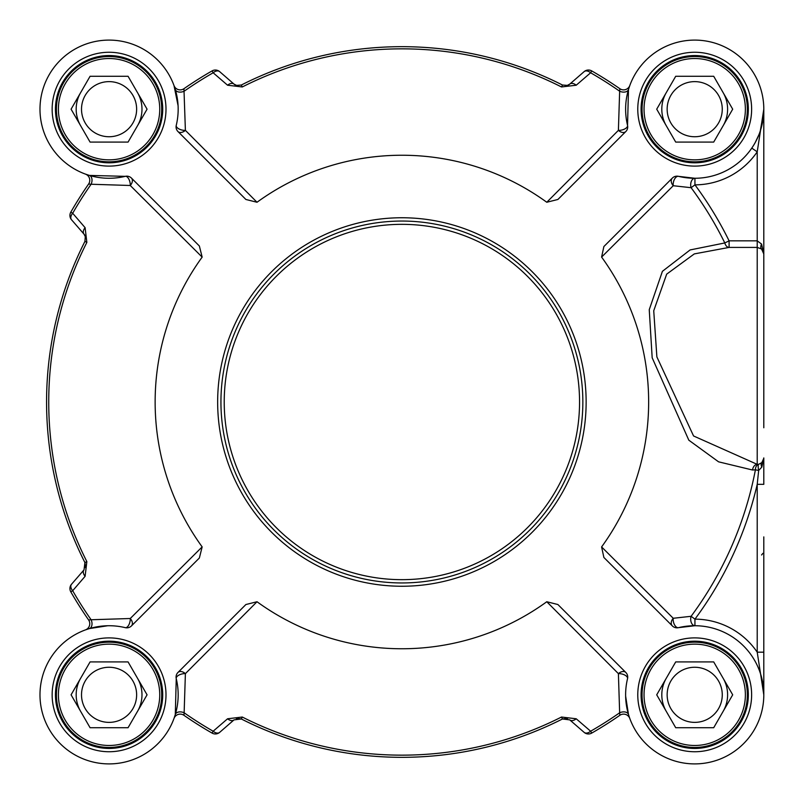 <?xml version="1.0" encoding="UTF-8"?>
<svg xmlns="http://www.w3.org/2000/svg" width="804" height="804" viewBox="0 0 804 804"><rect width="100%" height="100%" fill="white"/><g stroke="black" fill="none" stroke-linecap="round" stroke-linejoin="round"><path stroke-width="1.21" d="M220.939 402A180.95 180.95 0 0 0 401.889 582.95A180.95 180.95 0 0 0 582.85 402A180.95 180.95 0 0 0 401.889 221.05A180.95 180.95 0 0 0 220.939 402M625.793 131.565A6.583 6.583 0 0 0 627.542 125.374L628.487 89.485A6.583 4.281 16.6 0 1 619.653 91.224L618.397 130.359A6.583 4.392 -135 0 0 625.793 131.565L557.896 199.472L546.78 202.256A246.758 246.758 0 0 0 257.009 202.256L185.392 130.359L183.945 88.701A381.649 381.649 0 0 1 212.085 70.903A381.649 381.649 0 0 0 183.945 88.701A6.583 6.583 0 0 1 174.036 85.656A6.583 6.583 0 0 0 183.945 88.701M257.009 202.256L245.893 199.472L177.985 131.565A6.583 4.392 135 0 0 185.392 130.359A6.583 3.186 13.6 0 1 178.88 128.881A6.583 3.186 13.6 0 1 176.247 125.374A69.094 69.094 0 0 0 114.52 40.311A69.094 69.094 0 0 0 40.2 114.63A69.094 69.094 0 0 0 125.263 176.347A6.583 3.186 -103.6 0 1 128.771 178.99A6.583 3.186 -103.6 0 1 130.258 185.493A6.583 4.392 135 0 0 131.464 178.096A6.583 6.583 0 0 0 125.263 176.347L89.375 175.413A6.583 4.281 -73.4 0 1 91.113 184.247L130.258 185.493L202.156 257.109A246.758 246.758 0 0 0 202.156 546.891L130.258 618.507A6.583 3.186 -76.4 0 1 128.771 625.009A6.583 3.186 -76.4 0 1 125.263 627.653A69.094 69.094 0 0 0 40.2 689.37A69.094 69.094 0 0 0 114.52 763.689A69.094 69.094 0 0 0 176.247 678.626A6.583 3.186 166.4 0 1 178.88 675.119A6.583 3.186 166.4 0 1 185.392 673.641A6.583 4.392 45 0 0 177.985 672.435A6.583 6.583 0 0 0 176.247 678.626L175.302 714.515A6.583 4.281 -163.4 0 1 184.136 712.776L185.392 673.641L257.009 601.744A246.758 246.758 0 0 0 546.78 601.744L618.397 673.641A6.583 3.186 -166.4 0 1 624.899 675.119A6.583 3.186 -166.4 0 1 627.542 678.626A69.094 69.094 0 0 0 689.269 763.689A69.094 69.094 0 0 0 763.589 689.37A69.094 69.094 0 0 0 678.516 627.653A6.583 3.588 76.4 0 1 674.596 624.949A6.583 3.588 76.4 0 1 673.239 618.276A6.583 4.764 -45 0 0 672.325 625.904A6.583 6.583 0 0 0 678.516 627.653L694.927 625.723A6.583 4.261 90.2 0 1 691.108 616.296L673.239 618.276L601.603 546.931A246.758 246.758 0 0 0 601.603 257.069L603.874 246.547L672.325 178.096A6.583 4.764 -135 0 0 673.239 185.724L691.108 187.704A6.583 4.261 89.8 0 1 694.927 178.277L678.516 176.347A6.583 6.583 0 0 0 672.325 178.096M177.985 672.435L245.893 604.528L257.009 601.744M227.582 85.224A6.583 4.251 -49 0 1 234.024 84.118L219.673 71.646A6.583 6.583 0 0 0 212.085 70.903L213.16 72.782L227.582 85.224L242.295 86.963A353.157 353.157 0 0 1 561.483 86.963L576.207 85.224L590.628 72.782A379.478 379.478 0 0 1 619.653 91.224L619.844 88.701A381.649 381.649 0 0 0 591.704 70.903A6.583 6.583 0 0 0 584.116 71.646L569.755 84.118L567.503 85.405L562.468 85.023A355.328 355.328 0 0 0 241.321 85.023L236.306 85.415L234.024 84.118L219.673 71.646A6.583 6.583 0 0 0 212.085 70.903M202.156 546.891L199.362 558.006L131.464 625.904A6.583 4.392 45 0 0 130.258 618.507L91.113 619.753A379.478 379.478 0 0 1 72.682 590.729L85.113 576.307A6.583 4.251 -139 0 1 84.018 569.865L71.536 584.227A6.583 6.583 0 0 0 70.792 591.814A381.649 381.649 0 0 0 88.601 619.954L91.113 619.753A6.583 4.281 -106.6 0 1 89.375 628.587L107.756 625.733M85.113 576.307L86.852 561.594A353.157 353.157 0 0 1 86.852 242.406L85.113 227.693L72.682 213.271A379.478 379.478 0 0 1 91.113 184.247L88.601 184.046A381.649 381.649 0 0 0 70.792 212.186A6.583 6.583 0 0 0 71.536 219.773L84.018 234.135L85.304 236.386L84.922 241.421A355.328 355.328 0 0 0 84.922 562.579L84.018 569.865L71.536 584.227A6.583 6.583 0 0 0 70.792 591.814A381.649 381.649 0 0 0 88.601 619.954A6.583 6.583 0 0 1 85.546 629.854A6.583 6.583 0 0 0 88.601 619.954M546.78 601.744L557.896 604.528L625.793 672.435A6.583 4.392 -45 0 0 618.397 673.641L619.653 712.776A379.478 379.478 0 0 1 590.628 731.218L576.207 718.776A6.583 4.251 131 0 1 569.755 719.881L584.116 732.354A6.583 6.583 0 0 0 591.704 733.097A381.649 381.649 0 0 0 619.844 715.299L619.653 712.776A6.583 4.281 163.4 0 1 628.487 714.515L625.633 696.143M576.207 718.776L561.483 717.037A353.157 353.157 0 0 1 242.295 717.037L227.582 718.776L213.16 731.218A379.478 379.478 0 0 1 184.136 712.776L183.945 715.299A381.649 381.649 0 0 0 212.085 733.097A6.583 6.583 0 0 0 219.673 732.354L234.024 719.881L241.321 718.977A355.328 355.328 0 0 0 562.468 718.977L569.755 719.881M763.8 427.768L763.8 253.943L761.569 244.074L757.217 240.838L729.097 240.838A364.745 364.745 0 0 0 694.947 184.86A75.676 75.676 0 0 0 757.217 151.825L763.8 109.183L763.8 253.943A6.583 6.583 0 0 0 761.569 249.009L763.8 253.943M751.78 148.117L757.217 151.825L757.217 247.411L729.097 247.411L729.097 240.838L724.806 242.949L690.093 249.943L662.406 271.33L649.25 309.681L652.175 357.8L688.817 440.18L718.575 461.828L752.524 470.008L755.408 469.827A6.583 4.603 78.9 0 1 758.664 464.31L757.217 464.35L693.561 435.969L656.878 356.906L653.732 310.756L666.677 274.144L694.314 253.903L729.097 247.411A6.583 4.563 88.4 0 1 724.806 242.949A359.961 359.961 0 0 0 691.108 187.704L694.947 184.86L694.927 178.277M601.603 257.069L673.239 185.724A6.583 3.588 103.6 0 1 674.596 179.051A6.583 3.588 103.6 0 1 678.516 176.347A69.094 69.094 0 0 0 763.589 114.63A69.094 69.094 0 0 0 689.269 40.311A69.094 69.094 0 0 0 627.542 125.374A6.583 3.186 -13.6 0 1 624.899 128.881A6.583 3.186 -13.6 0 1 618.397 130.359L546.78 202.256M763.8 694.817L763.8 652.175L757.217 652.175A75.676 75.676 0 0 0 694.947 619.14L691.108 616.296A359.961 359.961 0 0 0 755.408 469.827L758.664 470.451L757.217 484.33L757.217 652.175L763.8 694.817L763.8 536.891M672.325 625.904L603.874 557.453L601.603 546.931M763.78 110.701L760.313 130.861M758.835 134.901L755.247 142.489M628.487 89.485L629.783 85.556A6.583 6.583 0 0 1 629.743 85.656A6.583 6.583 0 0 0 629.783 85.556A6.583 6.583 0 0 1 629.743 85.656L629.743 85.656A6.583 6.583 0 0 1 619.844 88.701A381.649 381.649 0 0 0 591.704 70.903A6.583 6.583 0 0 0 584.116 71.646A6.583 4.271 49 0 1 590.628 72.782L591.704 70.903M174.056 85.686A6.583 6.583 0 0 1 174.006 85.556A6.583 6.583 0 0 0 174.036 85.656A6.583 6.583 0 0 1 174.006 85.556L178.076 105.676M89.375 175.413L85.445 174.106A6.583 6.583 0 0 1 85.546 174.146A6.583 6.583 0 0 0 85.445 174.106A6.583 6.583 0 0 1 85.546 174.146L85.546 174.146A6.583 6.583 0 0 1 88.601 184.046A381.649 381.649 0 0 0 70.792 212.186A6.583 6.583 0 0 0 71.536 219.773A6.583 4.271 -41 0 1 72.682 213.271L70.792 212.186M175.302 89.485A6.583 4.281 -16.6 0 0 184.136 91.224A379.478 379.478 0 0 1 213.16 72.782A6.583 4.271 -49 0 1 219.673 71.646M569.755 84.118A6.583 6.583 0 0 1 566.981 85.556L569.745 84.129A6.583 4.251 49 0 1 576.207 85.224M176.247 125.374A6.583 6.583 0 0 0 177.985 131.565M85.586 629.844A6.583 6.583 0 0 1 85.445 629.894A6.583 6.583 0 0 0 85.546 629.854A6.583 6.583 0 0 1 85.445 629.894L89.375 628.587M175.302 714.515L174.006 718.444A6.583 6.583 0 0 1 174.036 718.344A6.583 6.583 0 0 0 174.006 718.444A6.583 6.583 0 0 1 174.036 718.344L174.036 718.344A6.583 6.583 0 0 1 183.945 715.299A381.649 381.649 0 0 0 212.085 733.097A6.583 6.583 0 0 0 219.673 732.354A6.583 4.271 -131 0 1 213.16 731.218L212.085 733.097M131.464 178.096L199.362 245.994L202.156 257.109M70.792 591.814L72.682 590.729A6.583 4.271 -139 0 1 71.536 584.227M84.018 234.135A6.583 6.583 0 0 1 85.445 236.909L84.018 234.135A6.583 4.251 -41 0 1 85.113 227.693M125.263 627.653A6.583 6.583 0 0 0 131.464 625.904M591.704 733.097L590.628 731.218A6.583 4.271 131 0 1 584.116 732.354A6.583 6.583 0 0 0 591.704 733.097A381.649 381.649 0 0 0 619.844 715.299A6.583 6.583 0 0 1 629.743 718.344L629.743 718.344A6.583 6.583 0 0 1 629.783 718.444A6.583 6.583 0 0 0 629.733 718.314A6.583 6.583 0 0 1 629.783 718.444L628.487 714.515M234.024 719.881A6.583 4.251 -131 0 1 227.582 718.776M627.542 678.626A6.583 6.583 0 0 0 625.793 672.435M748.333 694.817A53.627 53.627 0 0 1 694.706 748.444A53.627 53.627 0 0 1 641.079 694.817A53.627 53.627 0 0 1 694.706 641.19A53.627 53.627 0 0 1 748.333 694.817A53.627 53.627 0 0 1 694.706 748.444A53.627 53.627 0 0 1 641.079 694.817A53.627 53.627 0 0 0 694.706 748.444A53.627 53.627 0 0 0 748.333 694.817M162.709 109.183A53.627 53.627 0 0 1 109.073 162.81A53.627 53.627 0 0 1 55.446 109.183A53.627 53.627 0 0 1 109.073 55.556A53.627 53.627 0 0 1 162.709 109.183A53.627 53.627 0 0 1 109.073 162.81A53.627 53.627 0 0 1 55.446 109.183A53.627 53.627 0 0 0 109.073 162.81A53.627 53.627 0 0 0 162.709 109.183M748.333 109.183A53.627 53.627 0 0 1 694.706 162.81A53.627 53.627 0 0 1 641.079 109.183A53.627 53.627 0 0 1 694.706 55.556A53.627 53.627 0 0 1 748.333 109.183A53.627 53.627 0 0 1 694.706 162.81A53.627 53.627 0 0 1 641.079 109.183A53.627 53.627 0 0 0 694.706 162.81A53.627 53.627 0 0 0 748.333 109.183M162.709 694.817A53.627 53.627 0 0 1 109.073 748.444A53.627 53.627 0 0 1 55.446 694.817A53.627 53.627 0 0 1 109.073 641.19A53.627 53.627 0 0 1 162.709 694.817A53.627 53.627 0 0 1 109.073 748.444A53.627 53.627 0 0 1 55.446 694.817A53.627 53.627 0 0 0 109.073 748.444A53.627 53.627 0 0 0 162.709 694.817M694.927 625.723L694.947 619.14A364.745 364.745 0 0 0 757.217 484.33L763.8 484.33L763.8 457.928A6.583 6.583 0 0 1 761.83 462.632L758.664 464.31A6.583 1.357 77.7 0 0 758.664 470.451L761.83 467.094L763.8 457.928A6.583 6.583 0 0 1 761.83 462.632A6.583 3.648 -134.4 0 0 761.83 467.094M763.79 458.35L761.83 462.632M752.524 470.008A6.583 4.764 93.3 0 1 757.217 464.35L757.217 247.411L761.569 249.009A6.583 3.628 -48.6 0 1 761.569 244.074M159.745 694.817A50.662 50.662 0 0 0 109.073 644.145A50.662 50.662 0 0 0 58.411 694.817A50.662 50.662 0 0 0 109.073 745.479A50.662 50.662 0 0 0 159.745 694.817M128.067 661.913L147.072 694.817L128.067 727.72L90.078 727.72L71.084 694.817L90.078 661.913L128.067 661.913M161.715 694.817A52.642 52.642 0 0 0 109.073 642.175A52.642 52.642 0 0 0 56.431 694.817A52.642 52.642 0 0 0 109.073 747.459A52.642 52.642 0 0 0 161.715 694.817M137.574 711.269A32.904 32.904 0 0 0 137.574 678.365M80.581 678.365A32.904 32.904 0 0 0 80.581 711.269A32.904 32.904 0 0 1 77.697 704.706M136.63 694.817A27.557 27.557 0 0 0 109.073 667.26A27.557 27.557 0 0 0 81.516 694.817A27.557 27.557 0 0 0 109.073 722.374A27.557 27.557 0 0 0 136.63 694.817M745.378 694.817A50.662 50.662 0 0 0 694.706 644.145A50.662 50.662 0 0 0 644.044 694.817A50.662 50.662 0 0 0 694.706 745.479A50.662 50.662 0 0 0 745.378 694.817M713.701 661.913L732.695 694.817L713.701 727.72L675.712 727.72L656.717 694.817L675.712 661.913L713.701 661.913M747.348 694.817A52.642 52.642 0 0 0 694.706 642.175A52.642 52.642 0 0 0 642.064 694.817A52.642 52.642 0 0 0 694.706 747.459A52.642 52.642 0 0 0 747.348 694.817M723.198 711.269A32.904 32.904 0 0 0 723.198 678.365M663.33 684.918A32.904 32.904 0 0 1 666.214 678.365A32.904 32.904 0 0 0 666.214 711.269M722.263 694.817A27.557 27.557 0 0 0 694.706 667.26A27.557 27.557 0 0 0 667.149 694.817A27.557 27.557 0 0 0 694.706 722.374A27.557 27.557 0 0 0 722.263 694.817M745.378 109.183A50.662 50.662 0 0 0 694.706 58.521A50.662 50.662 0 0 0 644.044 109.183A50.662 50.662 0 0 0 694.706 159.855A50.662 50.662 0 0 0 745.378 109.183M713.701 76.279L732.695 109.183L713.701 142.087L675.712 142.087L656.717 109.183L675.712 76.279L713.701 76.279M747.348 109.183A52.642 52.642 0 0 0 694.706 56.541A52.642 52.642 0 0 0 642.064 109.183A52.642 52.642 0 0 0 694.706 161.825A52.642 52.642 0 0 0 747.348 109.183M723.198 125.635A32.904 32.904 0 0 0 723.198 92.731M666.214 92.731A32.904 32.904 0 0 0 666.214 125.635A32.904 32.904 0 0 1 663.33 119.082M722.263 109.183A27.557 27.557 0 0 0 694.706 81.626A27.557 27.557 0 0 0 667.149 109.183A27.557 27.557 0 0 0 694.706 136.74A27.557 27.557 0 0 0 722.263 109.183M159.745 109.183A50.662 50.662 0 0 0 109.073 58.521A50.662 50.662 0 0 0 58.411 109.183A50.662 50.662 0 0 0 109.073 159.855A50.662 50.662 0 0 0 159.745 109.183M128.067 76.279L147.072 109.183L128.067 142.087L90.078 142.087L71.084 109.183L90.078 76.279L128.067 76.279M161.715 109.183A52.642 52.642 0 0 0 109.073 56.541A52.642 52.642 0 0 0 56.431 109.183A52.642 52.642 0 0 0 109.073 161.825A52.642 52.642 0 0 0 161.715 109.183M137.574 125.635A32.904 32.904 0 0 0 137.574 92.731M77.697 99.294A32.904 32.904 0 0 1 80.581 92.731A32.904 32.904 0 0 0 80.581 125.635M136.63 109.183A27.557 27.557 0 0 0 109.073 81.626A27.557 27.557 0 0 0 81.516 109.183A27.557 27.557 0 0 0 109.073 136.74A27.557 27.557 0 0 0 136.63 109.183M242.295 717.037L241.321 718.977L237.029 718.394M566.981 718.444L562.468 718.977L561.483 717.037M86.852 242.406L84.953 241.361M85.445 567.091L84.922 562.579L86.852 561.594M561.483 86.963L562.529 85.053M234.034 84.129L237.039 85.606A6.583 6.583 0 0 1 234.024 84.118M763.8 284.113L763.8 276.978M763.8 230.919L763.8 191.432M763.8 132.218L763.8 109.183M579.553 402A177.664 177.664 0 0 1 401.889 579.664A177.664 177.664 0 0 1 224.226 402A177.664 177.664 0 0 1 401.889 224.336A177.664 177.664 0 0 1 579.553 402M236.306 718.585L241.321 718.977A355.328 355.328 0 0 0 562.468 718.977L567.503 718.595M85.304 236.386L84.922 241.421A355.328 355.328 0 0 0 84.922 562.579L85.304 567.614M567.503 85.405L562.468 85.023A355.328 355.328 0 0 0 241.321 85.023L242.295 86.963M619.844 88.701A6.583 6.583 0 0 0 629.743 85.656L629.381 86.681M88.601 184.046A6.583 6.583 0 0 0 85.546 174.146L86.571 174.518M183.945 715.299A6.583 6.583 0 0 0 174.036 718.344L174.408 717.319M629.381 717.319L629.743 718.344A6.583 6.583 0 0 0 619.844 715.299M751.629 694.817A56.913 56.913 0 0 0 666.245 645.522A56.913 56.913 0 0 0 666.245 744.112A56.913 56.913 0 0 0 751.629 694.817M165.996 109.183A56.913 56.913 0 0 0 80.621 59.888A56.913 56.913 0 0 0 80.621 158.478A56.913 56.913 0 0 0 165.996 109.183M751.629 109.183A56.913 56.913 0 0 0 666.245 59.888A56.913 56.913 0 0 0 666.245 158.478A56.913 56.913 0 0 0 751.629 109.183M165.996 694.817A56.913 56.913 0 0 0 80.621 645.522A56.913 56.913 0 0 0 80.621 744.112A56.913 56.913 0 0 0 165.996 694.817M586.136 402A184.247 184.247 0 0 0 401.889 217.753A184.247 184.247 0 0 0 217.653 402A184.247 184.247 0 0 0 401.889 586.247A184.247 184.247 0 0 0 586.136 402M763.8 109.977L763.8 109.384M763.137 118.751L760.996 128.66M241.321 85.023L236.306 85.415M174.036 85.656L174.408 86.681M85.546 629.854L86.571 629.482M763.639 459.375L762.986 461.114M761.569 554.991L762.906 553.343"/></g></svg>
